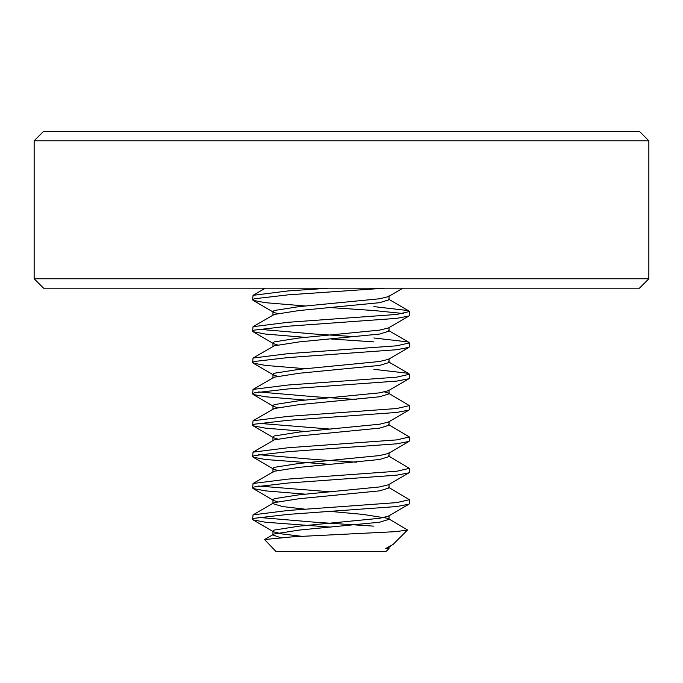 <?xml version="1.0" encoding="UTF-8"?>
<svg xmlns="http://www.w3.org/2000/svg" width="683" height="683" viewBox="0 0 683 683"><rect width="100%" height="100%" fill="white"/><g stroke="black" fill="none" stroke-linecap="round" stroke-linejoin="round"><path stroke-width="1.02" d="M648.85 278.775L639.442 288.183L43.558 288.183L34.15 278.775L648.85 278.775L648.85 140.783L34.15 140.783L43.558 131.375L639.442 131.375L648.85 140.783M34.15 278.775L34.15 140.783M305.523 306.01L265.363 302.689L253.086 300.349L252.59 299.786L253.051 295.329L288.115 290.932L328.463 288.183M252.59 299.786L254.264 298.77L288.115 294.851L384.614 288.183M305.523 337.368L265.363 334.055L253.086 331.716L252.59 331.144L253.051 326.687L288.115 322.291L396.635 314.453L409.407 311.542L407.734 310.526L373.883 306.607M252.59 331.144L254.264 330.128L288.115 326.209L396.635 318.372L408.912 316.033L409.407 315.461L409.407 311.542M403.431 313.54L373.883 310.526L330.999 307.623M305.523 368.735L265.363 365.414L253.086 363.074L252.59 362.502L253.051 358.046L288.115 353.649L396.635 345.811L409.407 342.909L407.734 341.893L373.883 337.974M252.59 362.502L254.264 361.495L288.115 357.576L396.635 349.73L408.912 347.399L409.407 346.827L409.407 342.909M305.523 400.093L265.363 396.772L253.086 394.441L252.59 393.869L253.051 389.412L288.115 385.016L396.635 377.178L409.407 374.267L407.734 373.251L373.883 369.332M252.59 393.869L254.264 392.853L288.115 388.934L396.635 381.097L408.912 378.758L409.407 378.186L409.407 374.267M305.523 431.46L265.363 428.139L253.086 425.799L252.59 425.227L253.051 420.771L288.115 416.374L396.635 408.536L409.407 405.625L388.439 393.16L384.614 391.948M252.59 425.227L254.264 424.22L288.115 420.301L396.635 412.455L408.912 410.116L409.407 409.552L409.407 405.625M330.999 464.431L265.363 459.497L253.086 457.166L252.59 456.594L253.051 452.137L288.115 447.741L396.635 439.903L409.407 436.992L388.439 424.519M252.59 456.594L254.264 455.578L288.115 451.659L396.635 443.822L408.912 441.483L409.407 440.911L409.407 436.992M305.523 494.185L265.363 490.864L253.086 488.524L252.59 487.952L253.051 483.496L288.115 479.099L396.635 471.261L409.407 468.35L388.439 455.885M252.59 487.952L254.264 486.945L288.115 483.026L396.635 475.18L408.912 472.841L409.407 472.277L409.407 468.35M330.999 527.156L265.363 522.222L253.086 519.891L252.59 519.319L253.051 514.862L288.115 510.466L396.635 502.62L409.407 499.717L388.439 487.244M252.59 519.319L254.264 518.303L288.115 514.384L396.635 506.547L408.912 504.208L409.407 503.636L409.407 499.717M356.475 336.753L314.906 334.055L258.558 329.223M373.883 341.893L330.999 338.981M356.475 399.478L314.906 396.772L258.558 391.948M330.999 429.155L258.558 423.306M356.475 462.203L314.906 459.497L258.558 454.673M330.999 491.88L258.558 486.031M373.883 526.149L314.906 522.222L258.558 517.398M389.037 546.759L389.037 548.475L385.878 551.625L276.111 551.625L264.552 539.536L292.87 536.804L396.003 531.647L407.52 529.991L387.799 518.303L362.741 514.384L330.999 511.473M389.028 548.475L385.775 548.475L393.092 544.419L407.52 529.991M385.775 548.475L390.702 546.169M301.98 536.334L282.412 533.986L273.627 531.852L272.961 531.075L274.199 530.068L299.256 526.149L379.586 518.303L388.371 516.169L408.912 504.208M277.383 501.715L273.627 500.485L272.961 499.717L274.199 498.701L299.256 494.782L379.586 486.945L388.371 484.802L408.912 472.841M277.383 470.356L273.627 469.127L272.961 468.35L274.199 467.343L299.256 463.424L379.586 455.578L388.371 453.444L408.912 441.483M277.383 438.99L273.627 437.76L272.961 436.992L274.199 435.976L299.256 432.057L379.586 424.22L388.371 422.085L408.912 410.116M277.383 407.631L273.627 406.402L272.961 405.625L274.199 404.618L299.256 400.699L379.586 392.853L388.371 390.719L408.912 378.758M277.383 376.265L273.627 375.035L272.961 374.267L274.199 373.251L299.256 369.332L379.586 361.495L388.371 359.36L408.912 347.399M277.383 344.906L273.627 343.677L272.961 342.909L274.199 341.893L299.256 337.974L379.586 330.128L388.371 327.994L408.912 316.033M277.383 313.54L273.627 312.31L272.961 311.542L274.199 310.526L299.256 306.607L379.586 298.77L388.371 296.635L402.868 288.183M280.337 537.572L272.961 535.002L272.961 531.075M264.552 539.536L274.199 533.986L299.256 530.068L379.586 522.222L389.037 519.319L388.439 518.61M305.523 509.245L282.412 506.547L272.961 503.636L274.199 502.62L299.256 498.701L379.586 490.864L389.037 487.952L389.037 484.034M253.051 483.496L274.199 471.261L299.256 467.343L379.586 459.497L389.037 456.594L389.037 452.675M253.051 452.137L274.199 439.903L299.256 435.976L379.586 428.139L389.037 425.227L389.037 421.309M253.051 420.771L274.199 408.536L299.256 404.618L379.586 396.772L389.037 393.869L388.439 393.16M253.051 389.412L274.199 377.178L299.256 373.251L379.586 365.414L389.037 362.502L389.037 358.584M253.051 358.046L274.199 345.811L299.256 341.893L379.586 334.055L389.037 331.144L389.037 327.225M253.051 326.687L274.199 314.453L299.256 310.526L379.586 302.689L389.037 299.786L389.037 295.859M389.037 515.4L389.037 519.319M272.961 499.717L272.961 503.636M272.961 468.35L272.961 472.277M272.961 436.992L272.961 440.911M272.961 405.625L272.961 409.552M389.037 389.95L389.037 393.869M272.961 374.267L272.961 378.186M272.961 342.909L272.961 346.827M272.961 311.542L272.961 315.461M253.086 300.349L273.627 312.31M253.086 331.716L273.627 343.677M253.086 363.074L273.627 375.035M253.086 394.441L273.627 406.402M253.086 425.799L273.627 437.76M253.086 457.166L273.627 469.127M253.086 488.524L273.627 500.485M253.086 519.891L273.627 531.852M273.559 502.927L253.051 514.862M388.439 361.794L408.946 373.729M388.439 330.435L408.946 342.371M388.439 299.069L408.946 311.004M265.328 288.183L253.051 295.329"/></g></svg>
